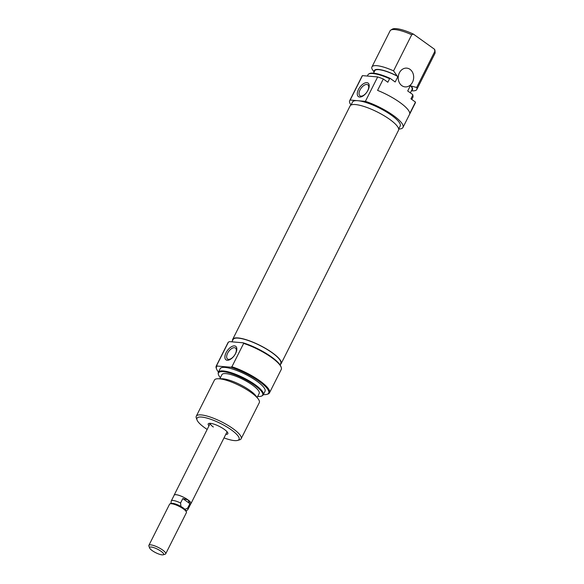 <?xml version="1.0" encoding="UTF-8"?>
<svg xmlns="http://www.w3.org/2000/svg" width="584" height="584" viewBox="0 0 584 584"><rect width="100%" height="100%" fill="white"/><g stroke="black" fill="none" stroke-linecap="round" stroke-linejoin="round"><path stroke-width="0.88" d="M232.556 340.567A27.098 6.811 26.7 0 1 232.717 339.304L350.093 105.93A27.098 6.811 26.7 0 1 365.277 106.894A27.098 6.811 26.7 0 1 389.791 119.443A27.098 6.811 26.7 0 1 398.514 130.283L281.138 363.657A27.098 6.811 26.7 0 1 280.218 364.54M232.717 339.304A27.098 6.811 26.7 0 1 247.901 340.268A27.098 6.811 26.7 0 1 272.414 352.816A27.098 6.811 26.7 0 1 281.138 363.657M358.488 89.432A8.315 4.285 125.7 0 1 366.861 82.651A8.315 4.285 125.7 0 1 367.993 90.257A8.315 4.285 125.7 0 1 359.627 97.039A8.315 4.285 125.7 0 1 358.488 89.432M367.73 90.63A6.745 3.482 -54.3 0 0 367.81 84.819A6.745 3.482 -54.3 0 0 360.021 89.965A6.745 3.482 -54.3 0 0 359.934 95.776A6.745 3.482 -54.3 0 0 367.73 90.63M401.85 85.658A9.417 7.716 94.9 0 0 405.135 86.892A9.417 7.716 94.9 0 0 413.253 80.271A9.417 7.716 94.9 0 0 410.041 69.372A9.417 7.716 94.9 0 0 406.749 68.131A9.417 7.716 94.9 0 0 398.638 74.759A9.417 7.716 94.9 0 0 401.85 85.658M349.714 100.638L362 76.219A29.813 7.497 26.7 0 1 362.46 75.621L350.174 100.047A29.813 7.497 26.7 0 0 349.714 100.638A29.813 7.497 26.7 0 0 351.013 105.04L352.517 102.047A26.674 6.709 26.7 0 1 357.788 100.696A26.674 6.709 26.7 0 1 391.594 115.347A26.674 6.709 26.7 0 1 400.179 126.02L398.675 129.02A29.813 7.497 26.7 0 0 402.982 127.429L415.268 103.01A29.813 7.497 26.7 0 0 415.479 102.098L409.749 113.493A29.813 7.497 26.7 0 0 399.938 102.477A29.813 7.497 26.7 0 0 377.571 90.381L383.308 78.986L387.834 82.234L389.608 78.709A25.105 6.314 -153.3 0 0 368.657 74.088A25.105 6.314 -153.3 0 0 367.978 74.803L367.351 76.044M362.46 75.621L377.68 76.935L365.394 101.353A29.813 7.497 26.7 0 1 393.39 115.501A29.813 7.497 26.7 0 1 402.982 127.429M377.68 76.935A29.813 7.497 26.7 0 1 383.308 78.986M416.786 89.513L434.949 53.407A25.105 6.314 -153.3 0 0 435.116 52.429A25.105 6.314 -153.3 0 0 434.832 51.355L416.669 87.461A25.105 6.314 26.7 0 1 416.786 89.513A25.105 6.314 26.7 0 1 413.107 90.849L411.377 90.841M373.534 73.175L374.767 70.737A20.871 5.249 26.7 0 1 397.908 76.54L397.178 76.022A21.338 5.365 -153.3 0 0 374.264 71.737M411.552 90.491A21.338 5.365 -153.3 0 0 411.158 86.06L410.435 85.541A20.871 5.249 26.7 0 1 412.056 89.491L410.355 92.871M410.435 85.541L407.705 90.965L412.611 94.491A24.747 6.22 26.7 0 1 412.954 95.703L413.012 96.389A25.105 6.314 -153.3 0 0 412.727 95.316L410.954 98.842L415.479 102.098M411.793 99.448L412.837 97.367A25.105 6.314 -153.3 0 0 413.012 96.389M411.158 86.06L416.669 87.461M411.72 34.748A25.105 6.314 -153.3 0 0 390.769 30.127A25.105 6.314 -153.3 0 0 390.09 30.842L371.928 66.956A25.105 6.314 26.7 0 1 393.558 70.861L411.72 34.748L413.377 34.091A24.199 6.088 26.7 0 0 392.236 29.2L390.769 30.127M368.657 74.088L369.241 73.715A24.747 6.22 26.7 0 1 390.265 78.446L389.608 78.709M434.832 51.355L434.54 49.29A24.199 6.088 26.7 0 1 434.985 50.699L435.116 52.429M434.54 49.29L413.377 34.091M374.096 72.073L372.037 69.007A25.105 6.314 26.7 0 1 371.928 66.956M390.265 78.446L395.178 81.972L397.908 76.54M350.174 100.047L365.394 101.353M393.558 70.861L397.178 76.022M412.727 95.316L412.611 94.491M208.977 425.86A10.986 2.759 26.7 0 1 208.875 423.415A10.986 2.759 26.7 0 1 224.307 429.364A10.986 2.759 26.7 0 1 227.826 432.948A10.986 2.759 26.7 0 1 225.796 434.321M228.432 342.107A29.813 7.497 -153.3 0 0 227.972 342.698L216.233 366.037A29.813 7.497 26.7 0 1 216.693 365.445L228.432 342.107L229.548 341.633L243.083 342.801A29.185 7.337 26.7 0 1 271.56 356.992A29.185 7.337 26.7 0 1 280.911 366.511L281.203 367.292A29.813 7.497 -153.3 0 0 271.64 357.561A29.813 7.497 -153.3 0 0 243.652 343.414L243.083 342.801M263.34 394.601A29.185 7.337 -153.3 0 0 266.917 394.346A29.185 7.337 -153.3 0 0 259.274 381.41A29.185 7.337 -153.3 0 0 230.797 367.219L231.914 366.752A29.813 7.497 26.7 0 1 259.909 380.899A29.813 7.497 26.7 0 1 269.501 392.828L281.24 369.489A29.813 7.497 -153.3 0 0 281.203 367.292M269.501 392.828A29.813 7.497 26.7 0 1 267.713 394.112L266.917 394.346M235.607 353.481A8.315 4.285 125.7 0 1 227.234 360.262A8.315 4.285 125.7 0 1 226.103 352.663A8.315 4.285 125.7 0 1 234.469 345.881A8.315 4.285 125.7 0 1 235.607 353.481M227.629 353.196A6.745 3.482 -54.3 0 0 227.548 359.007A6.745 3.482 -54.3 0 0 235.337 353.86A6.745 3.482 -54.3 0 0 235.425 348.042A6.745 3.482 -54.3 0 0 227.629 353.196M257.69 396.412A24.747 6.22 -153.3 0 0 261.982 395.872A24.747 6.22 -153.3 0 0 254.69 385.265A24.747 6.22 -153.3 0 0 230.775 373.307A24.747 6.22 -153.3 0 0 218.27 373.891A24.747 6.22 -153.3 0 0 220.402 377.658M218.27 373.891L218.219 373.198A25.105 6.314 26.7 0 1 218.394 372.22A25.105 6.314 26.7 0 1 232.461 373.11A25.105 6.314 26.7 0 1 255.172 384.739A25.105 6.314 26.7 0 1 263.253 394.784A25.105 6.314 26.7 0 1 262.574 395.507L261.982 395.872M224.001 437.898A23.535 5.92 -153.3 0 0 237.644 440.409A23.535 5.92 -153.3 0 0 231.476 429.977A23.535 5.92 -153.3 0 0 207.678 418.29A23.535 5.92 -153.3 0 0 197.034 419.984A23.535 5.92 -153.3 0 0 204.575 427.663A23.535 5.92 -153.3 0 0 207.181 429.437M197.034 419.984L196.312 418.034A25.105 6.314 26.7 0 1 196.282 416.188A25.105 6.314 26.7 0 1 210.349 417.078A25.105 6.314 26.7 0 1 233.06 428.7A25.105 6.314 26.7 0 1 241.141 438.745A25.105 6.314 26.7 0 1 239.63 439.825L237.644 440.409M218.117 378.739L221.876 378.753A21.338 5.365 26.7 0 1 250.01 390.521A21.338 5.365 26.7 0 1 255.931 395.879L258.179 398.894A25.105 6.314 -153.3 0 0 251.222 392.587A25.105 6.314 -153.3 0 0 218.117 378.739A25.105 6.314 -153.3 0 0 214.445 380.075L196.282 416.188M257.142 397.5L259.194 393.426A20.871 5.249 -153.3 0 0 252.471 385.075A20.871 5.249 -153.3 0 0 233.6 375.41A20.871 5.249 -153.3 0 0 221.905 374.673L219.854 378.746M263.253 394.784L265.026 391.258A25.105 6.314 -153.3 0 0 256.945 381.213A25.105 6.314 -153.3 0 0 234.235 369.584A25.105 6.314 -153.3 0 0 220.168 368.694L218.394 372.22M230.797 367.219L217.263 366.058A29.185 7.337 -153.3 0 0 216.562 369.015L216.27 368.234A29.813 7.497 26.7 0 1 216.233 366.037M280.05 364.876L280.758 363.467A26.674 6.709 -153.3 0 0 272.173 352.794A26.674 6.709 -153.3 0 0 248.047 340.443A26.674 6.709 -153.3 0 0 233.096 339.494L231.914 341.837M231.914 366.752L243.652 343.414M216.562 369.015A29.185 7.337 -153.3 0 0 218.482 372.037M241.141 438.745L259.303 402.639A25.105 6.314 -153.3 0 0 258.179 398.894M210.262 423.32A9.417 2.365 -153.3 0 0 213.328 426.999M216.693 365.445L217.263 366.058M174.061 495.422A9.417 2.365 26.7 0 1 174.134 495.144A9.417 2.365 26.7 0 1 179.405 495.48A9.417 2.365 26.7 0 1 187.924 499.838A9.417 2.365 26.7 0 1 190.953 503.605A9.417 2.365 26.7 0 1 190.771 503.824M165.703 553.814L186.398 512.657A9.417 2.365 -153.3 0 0 186.391 511.964A9.417 2.365 -153.3 0 0 183.369 508.89A9.417 2.365 -153.3 0 0 171.44 503.722A9.417 2.365 -153.3 0 0 170.141 503.795A9.417 2.365 -153.3 0 0 169.579 504.196L148.883 545.354A9.417 2.365 26.7 0 1 154.154 545.682A9.417 2.365 26.7 0 1 162.673 550.048A9.417 2.365 26.7 0 1 165.703 553.814A9.417 2.365 26.7 0 1 165.141 554.216L163.148 554.8A7.848 1.971 -153.3 0 0 161.096 551.325A7.848 1.971 -153.3 0 0 153.161 547.427A7.848 1.971 -153.3 0 0 149.613 547.989A7.848 1.971 -153.3 0 0 152.125 550.551A7.848 1.971 -153.3 0 0 163.148 554.8M186.391 511.964L185.909 510.657A8.366 2.102 -153.3 0 0 184.945 509.35A8.366 2.102 -153.3 0 0 180.916 506.459A8.366 2.102 -153.3 0 0 172.63 503.335A8.366 2.102 -153.3 0 0 171.477 503.401L170.141 503.795M186.092 511.161L187.844 509.555A9.351 2.351 -153.3 0 0 187.982 509.372A9.351 2.351 -153.3 0 0 187.654 508.102L184.945 509.35M149.613 547.989L148.891 546.047A9.417 2.365 26.7 0 1 148.883 545.354M187.982 509.372L190.895 503.583A9.351 2.351 -153.3 0 0 187.887 499.838L189.888 503.663L187.654 508.102M180.916 506.459L180.573 503.014A9.351 2.351 -153.3 0 0 171.273 500.97A9.351 2.351 -153.3 0 0 171.214 501.189L170.959 503.554M180.573 503.014L182.799 498.575L189.888 503.663M182.799 498.575L187.887 499.838A9.351 2.351 -153.3 0 0 179.427 495.509A9.351 2.351 -153.3 0 0 174.185 495.174L171.273 500.97M210.255 423.32L174.134 495.144M227.081 431.78L190.953 503.605"/></g></svg>
